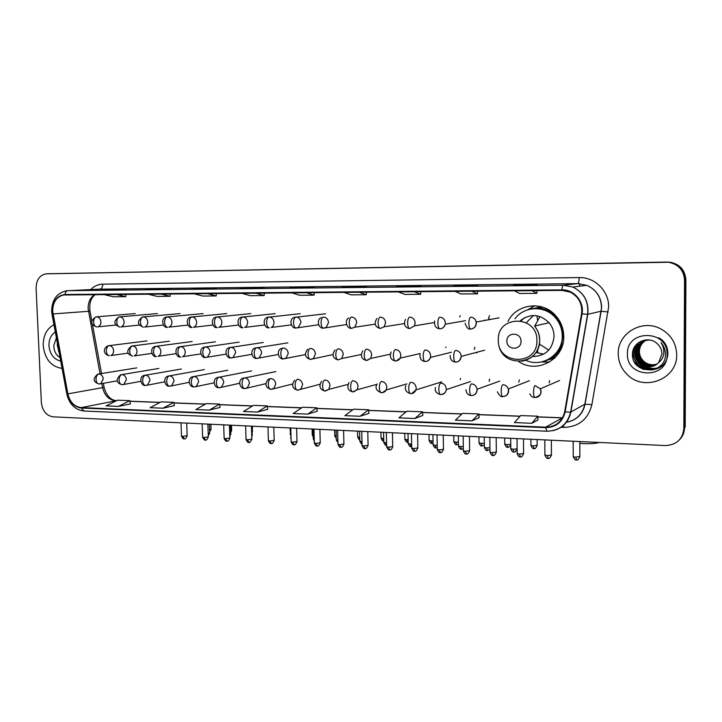 <?xml version="1.0" encoding="UTF-8"?>
<svg xmlns="http://www.w3.org/2000/svg" width="722" height="722" viewBox="0 0 722 722"><rect width="100%" height="100%" fill="white"/><g stroke="black" fill="none" stroke-linecap="round" stroke-linejoin="round"><path stroke-width="1.08" d="M518.54 361.451C536.771 374.42 564.676 359.375 563.738 336.29C563.548 327.752 560.471 320.451 554.514 314.377C541.067 300.388 516.221 304.413 507.999 321.353M541.238 361.984L549.523 362.038M484.769 319.981L484.823 320.46M489.877 319.53L489.823 319.061M554.523 358.202L549.153 359.583M553.566 357.941L555.028 357.715M535.634 308.086L540.995 306.688M541.671 306.877L540.291 307.382M534.758 305.776L527.556 309.837M679.573 439.68C682.777 436.404 684.42 432.46 684.51 427.857L685.187 427.171L685.9 279.883C685.115 269.983 679.763 264.072 669.836 262.158L49.042 273.755M665.846 262.113L46.172 273.837C39.674 275.118 36.317 279.874 36.1 288.123L41.353 402.515C42.399 410.917 46.325 415.692 53.13 416.847L665.251 445.555C676.433 445.014 682.633 439.346 683.833 428.552L684.537 280.1C683.752 270.127 678.355 264.171 668.355 262.23L49.177 273.746L667.345 262.041M684.537 280.1L685.223 279.992C684.438 270.055 679.059 264.126 669.095 262.194C679.059 264.126 684.438 270.055 685.223 279.992L684.51 427.857L685.223 279.992L685.9 279.883M43.203 345.639C44.845 359.105 51.136 366.695 62.065 368.4C51.136 366.695 44.845 359.105 43.203 345.639C43.139 335.658 46.722 328.681 53.942 324.701C46.722 328.681 43.139 335.658 43.203 345.639M618.222 353.816C618.384 362.182 621.579 369.276 627.815 375.106C644.773 391.929 677.597 378.725 676.704 354.655C676.234 342.914 670.711 334.223 660.152 328.582C641.569 318.844 617.409 333.772 618.222 353.816C618.384 362.182 621.579 369.276 627.815 375.106C644.773 391.929 677.597 378.725 676.704 354.655C676.234 342.914 670.711 334.223 660.152 328.582C641.569 318.844 617.409 333.772 618.222 353.816M52.679 311.146C52.868 302.157 56.506 296.769 63.59 295L561.951 290.379L570.209 292.13C578.809 296.742 582.591 303.944 581.544 313.736L564.658 411.802C562.149 421.729 555.823 426.846 545.67 427.162L81.279 407.605C74.366 406.694 69.89 402.109 67.859 393.869L52.679 311.146M52.363 311.146L67.543 393.932C69.628 402.371 74.213 407.073 81.297 408.011L545.67 427.65C556.075 427.325 562.564 422.081 565.136 411.901L582.04 313.826C584.459 301.742 574.044 289.414 561.951 289.883L64.935 294.495C56.885 295.587 52.697 301.137 52.363 311.146M530.796 285.208L537.105 284.567L513.252 285.398M519.858 285.325L519.849 284.766M470.374 285.876L477.675 285.244L453.606 286.065M461.187 285.984L461.187 285.434M412.632 286.526L420.845 285.894L396.604 286.706M405.069 286.607L405.06 286.074M357.408 287.139L366.451 286.508L342.066 287.311L357.408 287.139M357.417 287.139L342.066 287.311M351.343 287.203L351.334 286.679M113.832 289.856L125.98 289.242L101.351 290M113.661 289.856L113.634 289.387M158.641 289.36L170.284 288.737L145.654 289.504M157.468 289.369L157.45 288.89M205.283 288.836L216.374 288.213L191.763 288.99L205.283 288.836M205.301 288.836L191.763 288.99M203.035 288.863L203.017 288.367M253.873 288.295L264.342 287.672L239.785 288.448M250.453 288.331L250.435 287.825M304.54 287.726L314.332 287.103L289.847 287.888M299.847 287.78L299.838 287.266M414.807 418.507L422.523 411.82L406.874 411.224L398.932 417.857L414.807 418.507L422.821 415.457M471.989 420.845L478.867 413.968L462.513 413.345L455.392 420.168L471.989 420.845L479.119 417.686M531.807 423.291L537.755 416.206L520.661 415.556L514.434 422.578L531.807 423.291L537.962 420.014M257.456 412.072L267.257 405.899L253.449 405.376L243.476 411.504L257.456 412.072L267.654 409.329M209.254 410.105L219.623 404.085L206.366 403.58L195.833 409.555L209.254 410.105L220.057 407.443M162.964 408.21L173.858 402.344L161.105 401.856L150.068 407.686L162.964 408.21L174.309 405.638M118.471 406.396L130.321 403.923L129.843 400.665L117.578 400.196L106.08 405.89L118.471 406.396L129.843 400.665M360.097 416.269L368.915 413.363L368.572 409.762L353.581 409.193L344.89 415.646L360.097 416.269L368.572 409.762M307.689 414.13L316.868 407.795L302.482 407.244L293.123 413.535L307.689 414.13L317.229 411.287M291.751 292.834L299.648 295.262L314.142 295.145L314.278 292.636M306.408 292.708L314.142 295.145M241.834 293.294L250.245 295.659L264.153 295.551L264.297 293.087M255.886 293.168L264.153 295.551M193.929 293.728L202.828 296.047L216.185 295.939L216.329 293.52M207.413 293.601L216.185 295.939M147.929 294.143L157.261 296.417L170.094 296.309L170.248 293.944M160.889 294.025L170.094 296.309M103.724 294.549L113.453 296.769L125.799 296.67L125.944 294.35M116.179 294.432L125.799 296.67M343.834 292.365L351.145 294.847L366.262 294.729L366.388 292.157M359.123 292.22L366.262 294.729M398.201 291.868L404.88 294.414L420.655 294.287L420.782 291.661M414.184 291.724L420.655 294.287M455.031 291.354L460.997 293.962L477.495 293.827L477.603 291.147M471.737 291.201L477.495 293.827M514.47 290.813L519.659 293.493L536.915 293.349L537.024 290.605M531.961 290.65L536.915 293.349M316.868 407.795L317.238 411.314M267.257 405.899L267.654 409.356M219.623 404.085L220.057 407.47M173.858 402.344L174.318 405.665M422.523 411.82L422.821 415.493M478.867 413.968L479.119 417.722M537.755 416.206L537.962 420.051M58.996 351.867L57.282 345.242L57.426 343.437M55.305 332.012C50.991 334.918 48.879 339.484 48.952 345.721C49.908 354.276 53.825 359.403 60.711 361.09M56.397 337.905L53.789 345.504C53.915 351.127 56 355.161 60.061 357.598M59.078 352.318L58.374 350.666M599.143 442.451L598.691 442.622C595.433 443.525 590.416 443.859 583.638 443.615L579.82 443.335M534.758 326.01L539.975 316.525M521.013 341.271C521.257 331.912 506.438 331.822 506.88 341.127C506.609 350.414 521.401 350.63 521.013 341.271M532.313 356.46C545.363 356.262 552.61 349.511 554.054 336.217C553.964 331.136 552.312 326.642 549.081 322.734C539.875 313.917 530.3 313.24 520.336 320.694M525.842 360.305C542.159 368.121 562.952 354.448 562.267 335.793C562.113 328.492 559.568 322.183 554.613 316.85C543.928 305.153 523.946 306.308 514.948 318.754M545.002 360.937C556.247 356.488 562.176 348.049 562.817 335.64C562.664 328.357 560.119 322.048 555.182 316.732C548.422 310.09 540.48 307.491 531.356 308.917M533.468 315.487L526.302 322.734M524.623 317.689L521.013 320.821M542.682 307.184L537.015 308.05M522.051 319.286L521.392 320.415M548.792 350.098L539.298 344.033M550.381 358.951L555.759 356.957M535.904 352.408L543.621 354.168M532.583 356.217L534.822 356.542M559.55 350.504L561.102 348.852M551.319 311.642L549.162 310.965M459.616 316.922L460.212 315.676M488.487 318.826L489.453 315.595M445.772 347.589L446.025 347.002M474.219 349.367L474.85 347.273M460.212 379.591L460.546 378.445M489.146 381.378L489.597 379.122M518.82 382.137L519.289 379.862M549.18 382.904L549.622 380.675M656.984 364.15C652.219 365.63 647.914 364.917 644.06 362.002C640.748 359.186 639.078 355.684 639.06 351.479C639.286 346.768 641.425 343.085 645.495 340.414M657.119 364.041C652.408 365.44 648.157 364.709 644.376 361.839C641.073 359.033 639.412 355.531 639.394 351.334C639.602 346.704 641.696 343.049 645.658 340.369M656.424 364.565C651.461 366.397 646.912 365.756 642.77 362.67C639.439 359.836 637.761 356.307 637.743 352.083C638.022 347.038 640.378 343.212 644.818 340.603M656.569 364.466C651.65 366.207 647.156 365.549 643.094 362.507C639.764 359.673 638.095 356.154 638.077 351.93C638.338 346.975 640.64 343.185 644.981 340.549M655.847 364.962C650.702 367.155 645.91 366.614 641.461 363.346C638.113 360.495 636.425 356.939 636.407 352.688C636.75 347.318 639.322 343.365 644.15 340.82M655.991 364.863C650.892 366.966 646.154 366.397 641.795 363.175C638.447 360.332 636.768 356.785 636.75 352.535C637.066 347.246 639.593 343.32 644.313 340.766M658.69 362.516L661.939 353.933C661.866 349.863 660.287 346.461 657.201 343.699C648.564 335.089 632.49 342.066 632.463 353.663C630.884 374.158 664.619 375.593 665.476 355.35L665.513 354.331C665.467 349.89 663.96 345.982 661 342.589C663.356 346.19 664.258 350.035 663.689 354.123C663.112 357.607 661.451 360.404 658.69 362.516C652.986 367.886 646.804 368.391 640.143 364.023C636.768 361.153 635.08 357.58 635.062 353.302C636.064 344.954 640.91 340.513 649.592 339.999M655.386 365.242C650.125 367.715 645.152 367.254 640.477 363.852C637.111 360.991 635.414 357.417 635.396 353.148C635.775 347.526 638.528 343.482 643.654 341.01M654.267 365.17C645.414 365.133 640.035 360.838 638.131 352.282M627.436 353.951C626.326 378.608 667.859 379.664 667.155 354.52C668.049 329.331 626.317 329.196 627.436 353.951M643.482 369.474L638.275 366.487L634.223 361.713M658.663 337.788C670.747 343.717 670.873 362.236 659.105 367.841M659.024 367.886C652.083 371.018 645.612 370.323 639.602 365.792C634.331 360.973 632.364 355.242 633.699 348.582M656.099 368.707C650.323 369.799 645.251 368.599 640.91 365.106C634.71 359.267 633.122 352.507 636.127 344.809M657.471 367.967C653.374 368.879 649.475 368.455 645.766 366.704M644.692 366.144L642.201 364.43C637.544 360.251 635.486 355.206 636.046 349.286M636.226 348.076L638.122 342.95M653.193 369.79C647.905 370.341 643.311 369.041 639.43 365.883C634.367 361.271 632.355 355.765 633.384 349.349M655.883 368.807C650.116 369.872 645.071 368.671 640.748 365.197C634.62 359.439 632.986 352.751 635.847 345.134M657.327 368.049C653.013 368.996 648.934 368.491 645.107 366.541M643.898 365.846L642.038 364.52C637.589 360.558 635.513 355.756 635.811 350.098M635.965 348.699L637.887 343.13M94.618 294.63C90.232 297.663 88.075 302.301 88.129 308.556L100.033 373.779M90.665 289.585C94.113 286.092 98.129 284.278 102.732 284.152L579.143 277.582C579.08 281.156 578.638 283.159 577.826 283.611L98.986 289.179M579.143 277.582C594.729 277.004 608.971 290.984 608.655 306.823L591.887 404.699C588.096 419.374 578.665 426.937 563.611 427.388L560.877 427.271M582.04 313.826L587.573 314.332L601.137 311.227L601.489 307.112C600.966 296.85 596.083 289.585 586.833 285.316L577.826 283.611L563.359 285.226L572.79 287.031C584.08 292.572 589.08 301.661 587.789 314.296L570.867 412.054C568.674 421.937 562.763 428.137 553.124 430.655M67.543 393.932L66.839 394.068L52.038 314.431L52.688 314.016M66.839 394.068C69.294 404.212 75.007 409.861 83.996 411.026L81.297 408.011M545.67 427.65L546.933 431.214C559.478 430.844 567.384 424.491 570.642 412.145L584.865 404.23L601.137 311.227L608.204 311.958M565.136 411.901L570.642 412.145L587.573 314.332C588.917 301.679 583.99 292.581 572.79 287.031L586.833 285.316C596.146 289.576 601.083 296.832 601.652 307.076L585.055 404.158L591.887 404.699M561.951 289.883C562.176 287.04 562.646 285.488 563.359 285.226L67.913 290.686C66.361 290.903 65.359 292.175 64.935 294.495M51.65 311.02C51.957 299.72 56.867 292.979 66.379 290.795L99.934 289.134C101.739 288.746 102.668 287.085 102.732 284.152M46.686 273.818L49.177 273.746M683.833 428.552L684.51 427.857M566.427 422.253C576.4 420.258 582.546 414.248 584.865 404.23L585.055 404.158C583.042 413.562 577.401 419.491 568.133 421.937M563.503 425.393L563.611 427.388M545.67 427.162L562.546 417.794L537.791 416.847M53.004 313.944L89.988 311.191L91.847 321.173M67.859 393.869L102.596 387.642C104.546 395.521 108.869 399.889 115.583 400.746L116.404 400.773M101.838 383.517L102.596 387.642L104.112 387.371C106.369 395.584 110.457 400.024 116.377 400.683L116.576 400.692M81.279 407.605L116.377 400.683M129.933 401.297L159.986 402.443M173.948 402.984L205.292 404.185M219.714 404.735L252.438 405.999M267.339 406.567L301.534 407.885M316.94 408.471L352.697 409.843M368.644 410.457L406.071 411.892M422.587 412.524L461.791 414.031M478.912 414.69L520.03 416.269M537.791 416.955L562.167 417.885M104.121 387.38L103.354 383.247M90.051 311.489L89.988 311.191C89.086 303.592 90.81 298.069 95.178 294.63M579.784 283.674L579.215 286.246M536.906 340.468C537.52 314.756 496.98 314.855 498.324 340.098C497.503 365.26 537.854 366.126 536.906 340.468M521.582 361.289C532.818 359.024 538.874 351.993 539.749 340.179C539.65 334.864 537.917 330.153 534.551 326.055C537.881 330.162 539.569 334.882 539.632 340.206C540.561 363.771 505.328 369.059 499.101 346.813M541.87 361.848C552.628 359.709 559.703 353.302 563.106 342.607M556.148 316.119C547.917 308.447 538.594 306.29 528.17 309.648M96.577 316.832L95.891 316.904C90.051 321.146 90.34 324.485 96.757 326.931C94.961 326.633 93.914 325.044 93.634 322.165C93.698 319.079 94.681 317.292 96.577 316.832C99.094 317.138 100.548 318.826 100.918 321.895C100.872 324.503 99.835 326.154 97.795 326.831L115.917 325.053M211.041 429.202L209.597 429.725M119.681 316.85L118.922 316.931C113.201 321.1 113.516 324.476 119.852 327.057C118.083 326.759 117.072 325.153 116.793 322.247C116.865 319.115 117.821 317.319 119.681 316.85C122.253 317.157 123.724 318.862 124.103 321.967C124.058 324.575 123.011 326.236 120.962 326.94L139.409 325.071M231.654 430.222L230.67 430.682M143.272 316.868L142.433 316.967C136.774 321.38 137.108 324.792 143.425 327.183C141.702 326.885 140.709 325.261 140.438 322.319C140.51 319.16 141.449 317.346 143.272 316.868C145.889 317.184 147.396 318.907 147.775 322.039C147.721 324.638 146.674 326.308 144.626 327.048L163.398 325.08M252.637 431.251L252.131 431.639M167.36 316.895L166.421 317.012C160.293 317.833 162.576 328.411 167.504 327.319C165.825 327.012 164.851 325.369 164.598 322.4C164.661 319.214 165.582 317.373 167.36 316.895C170.04 317.211 171.565 318.953 171.944 322.12C171.899 324.692 170.852 326.371 168.804 327.156L187.891 325.08M191.962 316.913L190.915 317.057C184.823 318.023 187.206 328.537 192.106 327.454C190.464 327.138 189.516 325.487 189.272 322.481C189.335 319.259 190.238 317.4 191.962 316.913C194.705 317.238 196.258 318.998 196.637 322.192C196.592 324.747 195.554 326.434 193.523 327.256L212.918 325.062M290.524 433.886L289.982 427.956M217.105 316.94L215.923 317.12C209.885 318.249 212.367 328.645 217.232 327.589C215.634 327.274 214.723 325.604 214.479 322.563C214.551 319.305 215.427 317.427 217.105 316.94C219.903 317.265 221.492 319.043 221.871 322.274C221.825 324.783 220.806 326.47 218.802 327.346L238.486 325.035M313.167 435.05L312.238 434.626L312.103 428.994M242.8 316.958L241.446 317.193C235.534 318.519 238.043 328.727 242.917 327.725C241.365 327.418 240.48 325.721 240.245 322.653C240.318 319.359 241.166 317.463 242.8 316.958C245.66 317.292 247.276 319.088 247.655 322.355C247.619 324.81 246.617 326.497 244.668 327.418L264.622 324.972M336.235 436.205L334.746 435.718L334.62 430.05M269.062 316.985L267.501 317.283C261.933 318.781 263.999 328.591 269.171 327.869C267.672 327.553 266.815 325.839 266.589 322.743C266.662 319.404 267.483 317.49 269.062 316.985C271.986 317.319 273.638 319.133 274.017 322.445C273.981 324.81 273.024 326.488 271.156 327.472L291.327 324.891M359.782 439.382L359.339 437.342L357.679 436.837L357.561 431.124M295.921 317.012L294.08 317.418C288.665 319.223 290.975 328.736 296.011 328.023C294.567 327.698 293.737 325.965 293.529 322.833C293.592 319.458 294.395 317.518 295.921 317.012C298.899 317.346 300.587 319.187 300.975 322.526L298.303 327.481L296.011 328.023L318.628 324.747M381.045 438.218C383.274 442.767 383.499 440.348 383.743 441.052L382.777 438.507L381.035 437.974L380.927 432.216M383.698 438.525L382.777 438.507M323.384 317.039C321.913 317.554 321.146 319.512 321.073 322.924C321.272 326.091 322.075 327.842 323.456 328.167L326.145 327.418L328.537 322.617C328.149 319.232 326.434 317.373 323.384 317.039M407.822 442.216L406.648 439.68L404.843 439.129L404.744 433.335M408.12 439.689L406.648 439.68M351.479 317.057C350.071 317.581 349.331 319.566 349.258 323.014C349.448 326.227 350.206 327.996 351.542 328.32L354.746 327.219L356.74 322.707C356.352 319.286 354.601 317.4 351.479 317.057M432.099 443.443L430.989 440.88L429.094 440.312L429.012 434.473M433.029 440.871L430.989 440.88M380.223 317.084C378.879 317.617 378.175 319.62 378.102 323.113C378.283 326.362 379.005 328.149 380.277 328.483L384.167 326.768L385.593 322.797C385.205 319.341 383.418 317.436 380.223 317.084M456.855 444.689L455.799 442.108L453.822 441.521L453.75 435.637M458.416 442.044L455.799 442.108M409.654 317.111C408.372 317.644 407.704 319.675 407.632 323.203C407.795 326.497 408.481 328.302 409.681 328.636L414.41 325.848L415.132 322.887C414.744 319.395 412.921 317.463 409.654 317.111M482.097 445.961L481.105 443.353L479.029 442.748L478.966 436.819M484.327 443.218L481.105 443.353M439.77 317.138C438.57 317.68 437.929 319.738 437.857 323.312C438.01 326.633 438.651 328.465 439.788 328.808L439.942 328.79C442.748 328.6 444.526 327.075 445.266 324.205L445.366 322.987C444.987 319.449 443.118 317.5 439.77 317.138M507.828 447.252L506.898 444.635L504.741 443.994L504.678 438.019M510.752 444.337L506.898 444.635M499.073 317.851L476.231 322.03C476.159 326.371 474.291 328.69 470.618 328.97L470.762 328.961C474.173 328.627 476.033 326.669 476.339 323.086L476.231 322.03C475.455 319.016 473.587 317.4 470.627 317.166C469.49 317.716 468.894 319.792 468.822 323.411C468.957 326.777 469.562 328.627 470.618 328.97C468.524 329.737 466.683 327.833 465.076 323.275M534.081 448.579L533.215 445.934L530.95 445.275L530.914 439.256M537.168 445.303L533.215 445.934M532.412 316.164L533.224 315.64M109.23 345.612L108.21 345.748C102.028 348.446 103.941 354.926 109.311 355.729C107.587 355.432 106.594 353.879 106.324 351.072C106.396 347.968 107.361 346.154 109.23 345.612C111.775 345.946 113.228 347.652 113.607 350.73C113.58 353.166 112.632 354.773 110.764 355.54L128.155 353.13M209.705 432.938L208.198 433.489M132.532 345.928L131.413 346.1C126.124 350.657 126.521 354.015 132.604 356.154C130.917 355.856 129.942 354.285 129.689 351.452C129.752 348.32 130.7 346.479 132.532 345.928C135.122 346.271 136.611 348.004 136.99 351.1C136.963 353.518 136.016 355.125 134.166 355.937L151.855 353.401M230.778 434.012L229.749 434.5M156.331 346.262L155.086 346.461C149.183 347.688 151.882 357.679 156.394 356.587C154.743 356.289 153.786 354.71 153.542 351.84C153.605 348.672 154.535 346.813 156.331 346.262C158.975 346.605 160.483 348.347 160.862 351.488C160.835 353.87 159.905 355.486 158.073 356.334L176.069 353.654M252.231 435.104L251.707 435.51M180.626 346.596L179.255 346.84C173.433 348.221 176.177 358.076 180.69 357.038C179.074 356.731 178.144 355.134 177.91 352.237C177.973 349.033 178.885 347.156 180.626 346.596C183.334 346.948 184.868 348.708 185.247 351.876C185.229 354.222 184.309 355.838 182.504 356.722L200.797 353.897M291.029 437.884L290.37 427.975M205.454 346.939L203.911 347.237C198.162 348.816 201.086 358.527 205.499 357.489C203.938 357.191 203.035 355.567 202.801 352.643C202.873 349.403 203.757 347.508 205.454 346.939C208.216 347.291 209.786 349.078 210.165 352.282L207.494 357.11L205.499 357.489L226.058 354.123M314.232 439.12L313.258 438.66L313.014 429.03M230.823 347.291L229.082 347.661C223.486 349.448 226.455 358.933 230.859 357.959C229.334 357.652 228.459 356.018 228.242 353.058C228.305 349.782 229.163 347.86 230.823 347.291C233.639 347.652 235.237 349.448 235.616 352.688L233.053 357.489L230.859 357.959L251.879 354.322M337.878 440.339L336.317 439.824L336.091 430.113M256.743 347.643L254.767 348.121C249.632 350.044 251.96 359.051 256.779 358.428C255.299 358.121 254.451 356.469 254.234 353.473C254.306 350.17 255.146 348.23 256.743 347.643C259.622 348.013 261.256 349.827 261.635 353.103L259.225 357.841L256.779 358.428L278.268 354.484M362.029 443.714L361.523 441.548L359.818 441.007L359.61 431.224M283.25 348.013L280.975 348.627C276.039 350.865 278.593 359.52 283.268 358.915C281.842 358.608 281.02 356.939 280.822 353.906C280.885 350.567 281.697 348.6 283.25 348.013C286.192 348.383 287.852 350.224 288.24 353.536L286.02 358.157L283.268 358.915L305.262 354.592M361.984 441.557L361.523 441.548M383.77 442.478C386.207 447.261 386.279 444.59 386.577 445.375L385.548 442.767L383.77 442.207L383.581 432.343M310.343 348.383C308.854 348.979 308.068 350.973 308.005 354.349C308.195 357.417 308.98 359.105 310.361 359.412L313.492 358.401L315.433 353.97C315.054 350.621 313.357 348.762 310.343 348.383M386.568 442.794L385.548 442.767M411.233 446.602L410.051 444.021L408.183 443.434L408.02 433.489M338.058 348.771C336.632 349.376 335.874 351.379 335.811 354.8C335.992 357.904 336.741 359.61 338.058 359.917L341.668 358.536L343.257 354.421C342.869 351.027 341.145 349.15 338.058 348.771M411.639 444.03L410.051 444.021M436.16 447.902L435.032 445.293L433.083 444.689L432.929 434.653M367.119 360.404L370.576 358.482L371.722 354.872C371.334 351.452 369.565 349.547 366.415 349.159C365.043 349.773 364.33 351.804 364.258 355.269C364.43 358.401 365.142 360.125 366.406 360.44L366.641 360.422M437.216 445.275L435.032 445.293M461.575 449.228L460.51 446.593L458.47 445.97L458.344 435.853M396.143 360.928L400.205 358.139L400.845 355.341C400.457 351.876 398.652 349.944 395.43 349.556C394.131 350.179 393.445 352.237 393.373 355.738C393.535 358.906 394.212 360.657 395.412 360.973L395.638 360.946M463.307 446.521L460.51 446.593M487.503 450.573L486.502 447.92L484.372 447.27L484.254 437.063M425.863 361.469C428.2 361.144 429.725 359.791 430.465 357.426L430.655 355.82C430.276 352.318 428.435 350.36 425.132 349.971C423.895 350.594 423.245 352.679 423.173 356.226C423.327 359.43 423.967 361.199 425.096 361.514L425.312 361.496M489.94 447.748L486.502 447.92M513.956 451.945L513.017 449.274L510.788 448.597L510.698 438.308M456.295 362.029C459.309 361.478 460.934 359.592 461.187 356.379L461.187 356.307C460.798 352.76 458.921 350.784 455.546 350.387C454.382 351.027 453.768 353.139 453.696 356.722C453.831 359.962 454.427 361.749 455.501 362.074L455.699 362.047M517.123 448.876L513.017 449.274M184.417 438.832L182.72 436.404L181.475 435.98L181.014 422.848M136.774 367.886L97.696 374.149C92.624 378.626 93.03 381.902 98.932 383.978C97.235 383.689 96.27 382.191 96.017 379.474C96.08 376.397 97.055 374.556 98.941 373.942C101.441 374.312 102.885 376.027 103.264 379.068L100.692 383.716L99.347 383.951M187.142 435.727L182.72 436.404M99.708 383.942L117.307 380.828M205.553 439.969L203.902 437.514L202.602 437.081L202.16 423.832M121.955 374.556L120.601 374.799C115.61 379.537 116.061 382.831 121.946 384.691C120.294 384.402 119.338 382.886 119.094 380.142C119.157 377.037 120.114 375.169 121.955 374.556C124.518 374.935 125.989 376.658 126.359 379.736L123.823 384.393L122.361 384.664M208.306 436.846L203.902 437.514M122.731 384.655L140.736 381.342M227.087 441.124L225.472 438.66L224.127 438.2L223.703 424.843M145.465 375.187L143.976 375.467C138.272 377.028 141.295 386.505 145.447 385.422C143.822 385.133 142.893 383.599 142.658 380.828C142.721 377.687 143.66 375.81 145.465 375.187C148.073 375.566 149.571 377.308 149.95 380.413L147.45 385.07L145.844 385.395M229.858 437.974L225.472 438.66M146.241 385.386L164.67 381.848M249.018 442.306L247.447 439.815L246.04 439.346L245.642 425.872M169.462 375.819L167.82 376.162C162.676 377.696 164.589 386.73 169.444 386.171C167.856 385.882 166.953 384.33 166.719 381.532C166.791 378.355 167.703 376.451 169.462 375.819C172.134 376.207 173.659 377.967 174.038 381.108L171.601 385.747L169.832 386.144M251.816 439.129L247.447 439.815M170.248 386.135L189.119 382.344M271.364 443.507L269.838 440.998L268.376 440.51L267.997 426.919M193.983 376.478L192.16 376.884C187.106 378.617 189.182 387.488 193.947 386.938C192.404 386.64 191.529 385.079 191.303 382.254C191.366 379.041 192.26 377.119 193.983 376.478C196.7 376.866 198.252 378.644 198.631 381.821L196.285 386.432L194.335 386.902M274.189 440.312L269.838 440.998M194.769 386.893L214.1 382.813M294.143 444.734L292.663 442.198L291.128 441.693L290.767 427.993M219.028 377.146L216.997 377.651C212.06 379.601 214.317 388.265 218.992 387.714C217.493 387.416 216.636 385.846 216.419 382.985C216.483 379.736 217.358 377.786 219.028 377.146C221.807 377.534 223.387 379.339 223.766 382.552L221.537 387.1L219.362 387.687M296.986 441.512L292.663 442.198M219.831 387.669L239.641 383.265M317.346 445.979L315.92 443.425L314.323 442.893L313.98 429.076M244.614 377.823L242.339 378.454C237.574 380.656 240.02 389.041 244.577 388.508C243.115 388.21 242.285 386.622 242.078 383.725C242.15 380.449 242.998 378.481 244.614 377.823C247.456 378.22 249.072 380.043 249.451 383.292L247.375 387.75L244.938 388.481M320.225 442.739L315.92 443.425M245.435 388.463L265.759 383.671M341.01 447.252L339.629 444.68L337.959 444.129L337.643 430.186M270.777 378.518L268.205 379.321C264.559 384.149 265.407 387.488 270.723 389.329C269.315 389.032 268.512 387.416 268.313 384.492C268.385 381.18 269.207 379.185 270.777 378.518C273.683 378.924 275.326 380.765 275.705 384.05L273.818 388.373L271.075 389.293M343.907 443.985L339.629 444.68M271.598 389.275L292.482 384.023M365.133 448.542L363.807 445.952L362.065 445.375L361.767 431.323M298.357 390.106L300.912 388.941L302.545 384.817C302.166 381.505 300.487 379.637 297.518 379.23C296.002 379.907 295.208 381.92 295.145 385.277C295.325 388.228 296.101 389.862 297.464 390.16L297.798 390.124M368.067 445.257L363.807 445.952M389.727 449.869L388.463 447.252L386.64 446.656L386.369 432.478M325.721 390.954L328.663 389.42L329.99 385.611C329.611 382.263 327.905 380.377 324.864 379.962C323.402 380.647 322.644 382.687 322.572 386.071C322.752 389.068 323.492 390.71 324.801 391.008L325.126 390.972M392.705 446.557L388.463 447.252M414.816 451.214L413.616 448.579L411.702 447.956L411.459 433.651M353.717 391.82L357.092 389.781L358.067 386.423C357.688 383.03 355.946 381.126 352.832 380.702C351.443 381.397 350.702 383.463 350.639 386.893C350.802 389.916 351.515 391.577 352.76 391.884L353.076 391.847M417.83 447.884L413.616 448.579M440.42 452.595L439.274 449.932L437.27 449.292L437.054 434.852M382.362 392.705L386.198 389.952L386.793 387.254C386.414 383.824 384.627 381.893 381.451 381.469C380.124 382.173 379.42 384.257 379.348 387.732C379.51 390.782 380.178 392.47 381.369 392.768L381.667 392.732M443.47 449.237L439.274 449.932M466.538 453.994L465.455 451.313L463.362 450.645L463.172 436.079M411.684 393.607L415.944 389.907L416.197 388.102C415.809 384.627 413.995 382.678 410.746 382.245C409.473 382.958 408.805 385.07 408.733 388.589C408.887 391.676 409.518 393.382 410.656 393.68L410.935 393.643M469.634 450.618L465.455 451.313M493.189 455.429L492.178 452.721L489.985 452.026L489.823 437.324M441.693 394.537C444.301 394.031 445.826 392.407 446.259 389.645L446.295 388.968C445.907 385.458 444.048 383.481 440.727 383.048C439.527 383.77 438.895 385.909 438.823 389.465C438.958 392.597 439.554 394.311 440.628 394.618L440.889 394.573M496.33 452.026L492.178 452.721M520.4 456.891L519.461 454.165L517.16 453.443L517.033 438.597M472.432 395.485C475.356 394.853 476.917 392.985 477.107 389.862L477.08 389.275C476.457 386.026 474.571 384.221 471.421 383.86C470.302 384.6 469.706 386.766 469.634 390.358C469.751 393.526 470.32 395.268 471.313 395.566C468.199 395.322 466.394 393.355 465.898 389.663M471.565 395.53L471.313 395.566C474.914 395.304 476.827 393.21 477.08 389.275L499.75 381.099M523.594 453.47L519.461 454.165M548.188 458.389L547.321 455.627L544.902 454.887L544.812 439.906M503.929 396.459C506.889 395.8 508.478 393.905 508.676 390.773L508.387 388.959C507.395 386.342 505.553 384.925 502.864 384.7C501.826 385.449 501.267 387.642 501.194 391.279C501.303 394.483 501.817 396.243 502.747 396.549C501.059 397.181 499.263 395.602 497.359 391.811M502.981 396.504L502.747 396.549C506.826 396.216 508.703 393.689 508.387 388.959L529.425 380.711M551.437 454.941L547.321 455.627M576.562 459.914L575.768 457.134C573.692 456.981 572.853 456.719 573.232 456.358L573.169 441.232M536.202 397.452C539.199 396.766 540.805 394.844 541.022 391.703L540.291 388.833L535.083 385.557C534.118 386.315 533.603 388.535 533.531 392.226C533.63 395.466 534.099 397.244 534.957 397.551C532.719 397.488 530.995 396.252 529.795 393.842M535.164 397.506L534.957 397.551C540.516 395.719 542.294 392.813 540.291 388.833L559.622 380.494M579.865 456.439L575.768 457.134M669.836 262.158L668.355 262.23M63.59 295L65.576 294.892M51.65 311.119L52.002 314.241M83.996 411.026L546.933 431.214M129.924 401.197L160.149 402.362M173.93 402.885L205.454 404.094M219.696 404.645L252.592 405.908M267.32 406.468L301.67 407.786M316.922 408.372L352.823 409.753M368.626 410.358L406.188 411.793M422.578 412.424L461.899 413.932M478.903 414.581L520.12 416.161M92.425 324.313L101.549 373.536M549.081 322.734L534.551 326.055M555.182 316.732L554.613 316.85M135.231 313.565L96.703 316.832M209.669 431.828L211.05 429.4L210.878 424.247M157.45 313.565L119.843 316.85M230.733 432.523L231.663 430.42L231.5 425.213M180.103 313.565L143.47 316.877M252.177 433.019L252.483 426.197M203.198 313.574L167.612 316.904M290.136 433.769L290.56 435.122M226.744 313.583L192.287 316.931M312.238 434.852L313.213 436.882M250.76 313.601L217.512 316.958M334.755 435.953L336.281 438.398M275.235 313.637L243.323 316.994M357.679 437.081C358.726 439.274 359.43 440.176 359.791 439.779M300.199 313.682L269.739 317.039M325.631 313.772L296.805 317.102M321.182 317.608C316.001 319.801 318.61 328.862 323.456 328.167L346.542 324.539M404.843 439.382C407.244 444.111 407.325 441.485 407.623 442.252L408.165 442.225M348.789 317.906C344.006 320.577 346.948 328.979 351.542 328.32L354.746 327.219L375.097 324.187M429.103 440.573C431.521 445.357 431.603 442.703 431.918 443.479L433.065 443.299M376.875 318.42C373.825 323.682 374.953 327.03 380.277 328.483L384.167 326.768L404.32 323.6M453.831 441.783C456.259 446.611 456.367 443.94 456.674 444.725L458.452 444.229M405.439 319.35C403.445 324.548 404.861 327.644 409.681 328.636L414.41 325.848L434.337 322.535M479.038 443.019C481.52 447.929 481.583 445.194 481.926 445.997L484.345 444.942M476.827 352.273L476.836 353.058M434.662 320.974C434.03 325.685 435.745 328.302 439.788 328.808C442.415 328.772 444.247 327.237 445.266 324.205L465.528 320.667M504.741 444.274C507.25 449.237 507.304 446.485 507.674 447.297C508.297 446.557 507.611 449.075 510.752 445.014M530.959 445.555C533.495 450.573 533.549 447.793 533.937 448.615C534.235 447.83 534.47 450.699 537.168 445.582L537.123 439.545M537.709 349.177L537.737 353.121M537.457 319.647L536.969 315.776M533.513 315.487L532.24 316.281M208.27 435.646L209.714 433.146L209.416 424.175M147.026 340.91L109.329 345.612M229.813 436.395L230.787 434.229L230.499 425.168M169.39 341.19L132.677 345.937M251.752 436.927L252.24 435.33L251.969 426.17M192.196 341.488L156.521 346.271M215.436 341.795L180.897 346.605M290.623 437.758L291.065 439.166M239.135 342.12L205.815 346.957M313.258 438.904L314.278 441.007M263.295 342.463L231.302 347.327M336.317 440.077L337.923 442.595M287.916 342.851L257.384 347.706M359.818 441.259C360.964 443.588 361.704 444.517 362.029 444.039M307.707 349.213C304.016 354.195 304.901 357.598 310.361 359.412L332.887 354.61M408.192 443.714C410.637 448.542 410.71 445.853 411.026 446.647L411.675 446.602M334.963 349.917C331.75 355.007 332.788 358.347 338.058 359.917L341.668 358.536L361.18 354.511M433.083 444.969C435.556 449.86 435.628 447.144 435.962 447.938L437.243 447.721M362.751 350.802C360.179 355.946 361.397 359.159 366.406 360.44L370.576 358.482L390.214 354.195M458.47 446.25C460.961 451.196 461.033 448.461 461.394 449.264L463.334 448.669M391.116 351.966C389.357 357.02 390.782 360.025 395.412 360.973C397.732 360.765 399.329 359.827 400.205 358.139L420.168 353.518C419.365 358.247 421.007 360.919 425.096 361.514C427.541 361.532 429.328 360.17 430.465 357.426L451.449 352.255M484.372 447.559C486.872 452.559 486.971 449.797 487.332 450.618L489.958 449.346M510.788 448.894C513.333 453.967 513.432 451.169 513.793 451.99C514.082 451.214 514.371 454.093 517.069 448.913M450.104 355.477C450.257 359.565 452.053 361.767 455.501 362.074C458.353 362.263 460.248 360.368 461.187 356.379L484.733 350.188M181.484 436.205C183.857 440.637 183.857 438.137 184.119 438.868C184.543 438.155 184.796 440.754 187.151 435.953L186.709 423.11M202.611 437.306C204.182 439.888 205.066 440.781 205.265 440.005C205.68 439.283 205.923 441.909 208.315 437.072L207.891 424.103M158.867 368.437L122.027 374.565M224.127 438.435C226.5 442.965 226.573 440.42 226.807 441.16C227.213 440.438 227.466 443.091 229.867 438.209L229.461 425.114M181.393 369.005L145.591 375.187M246.049 439.581C248.431 444.156 248.503 441.593 248.747 442.342C249.126 443.308 250.146 442.315 251.825 439.373L251.437 426.142M204.353 369.601L169.661 375.837M268.376 440.754C270.768 445.375 270.84 442.794 271.102 443.543C271.481 442.812 271.761 445.492 274.189 440.564L273.818 427.198M227.746 370.224L194.263 376.496M291.137 441.945C293.529 446.611 293.619 444.012 293.881 444.77C294.251 444.03 294.531 446.738 296.986 441.774L296.643 428.263M251.599 370.873L219.425 377.173M314.323 443.164C316.732 447.875 316.823 445.248 317.102 446.015C317.463 445.266 317.752 448.001 320.225 443.001L319.9 429.355M275.912 371.568L245.164 377.877M337.968 444.4C340.387 449.165 340.477 446.512 340.766 447.288C341.145 446.53 341.398 449.301 343.916 444.256L343.609 430.465M362.065 445.654C364.502 450.474 364.592 447.802 364.899 448.588C365.26 447.82 365.512 450.627 368.076 445.537L367.787 431.603M294.594 380.268C291.3 385.196 292.257 388.499 297.464 390.16L319.855 384.284M386.64 446.945C389.113 451.819 389.194 449.12 389.51 449.905C389.988 449.283 390.737 451.548 392.705 446.846L392.452 432.758M321.525 381.324C318.673 386.324 319.765 389.555 324.801 391.008L328.663 389.42L347.941 384.42M411.702 448.254C414.184 453.181 414.293 450.465 414.608 451.259C414.924 450.492 415.24 453.317 417.83 448.182L417.605 433.94M349.024 382.525C346.713 387.552 347.959 390.665 352.76 391.884L357.092 389.781L376.884 384.339M437.27 449.589C439.77 454.58 439.878 451.828 440.212 452.64C440.546 451.855 440.826 454.725 443.47 449.535L443.263 435.14M377.11 383.942C374.817 387.777 376.234 390.719 381.369 392.768C383.581 392.678 385.196 391.739 386.198 389.952L406.919 383.896M463.362 450.952C465.916 456.024 465.97 453.208 466.349 454.039C466.674 453.254 466.953 456.151 469.634 450.925L469.453 436.368M405.881 385.611C404.329 389.456 405.917 392.145 410.656 393.68C413.038 393.698 414.807 392.443 415.944 389.907L441.683 381.875M489.985 452.342C492.566 457.477 492.621 454.634 493.009 455.474C493.325 454.68 493.613 457.604 496.339 452.342L496.185 437.622M435.429 387.543C434.599 391.044 436.332 393.4 440.628 394.618C444.03 394.095 445.916 392.434 446.259 389.645L470.5 381.541M517.16 453.759C519.759 458.957 519.84 456.087 520.237 456.936C520.544 456.133 520.824 459.093 523.594 453.786L523.477 438.904M544.902 455.212C547.529 460.465 547.619 457.577 548.034 458.434C548.35 457.622 548.603 460.618 551.437 455.266L551.346 440.212M573.232 456.683C575.885 462.008 575.976 459.093 576.418 459.959C576.725 459.138 576.977 462.17 579.865 456.773L579.811 441.548"/></g></svg>
